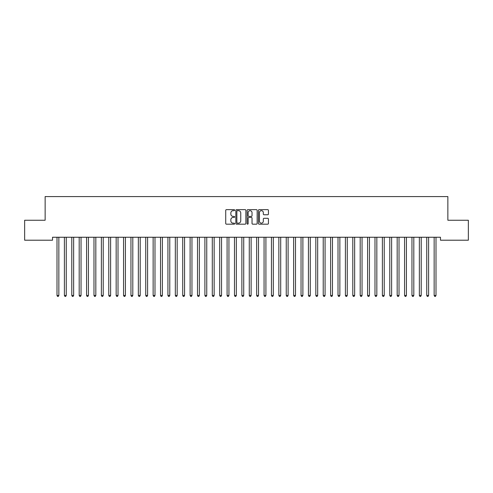 <?xml version="1.0" encoding="UTF-8"?>
<svg xmlns="http://www.w3.org/2000/svg" width="493" height="493" viewBox="0 0 493 493"><rect width="100%" height="100%" fill="white"/><g stroke="black" fill="none" stroke-linecap="round" stroke-linejoin="round"><path stroke-width="0.74" d="M234.668 210.16A0.505 0.505 0 0 0 234.163 209.654L226.447 209.654A0.727 0.727 0 0 0 225.72 210.382L225.72 223.446A0.727 0.727 0 0 0 226.447 224.173L234.163 224.173A0.505 0.505 0 0 0 234.668 223.662A0.505 0.505 0 0 0 234.163 223.156L233.164 223.156A2.323 2.323 0 0 1 230.841 220.833L230.841 219.742A2.323 2.323 0 0 1 233.164 217.419L234.163 217.419A0.505 0.505 0 0 0 234.668 216.914A0.505 0.505 0 0 0 234.163 216.402L233.164 216.402A2.323 2.323 0 0 1 230.841 214.079L230.841 212.994A2.323 2.323 0 0 1 233.164 210.671L234.163 210.671A0.505 0.505 0 0 0 234.668 210.16M267.711 214.769A0.727 0.727 0 0 0 268.438 214.048L268.438 210.382A0.727 0.727 0 0 0 267.711 209.654L259.145 209.654A0.727 0.727 0 0 0 258.424 210.382L258.424 223.446A0.727 0.727 0 0 0 259.145 224.173L267.711 224.173A0.727 0.727 0 0 0 268.438 223.446L268.438 219.015A0.727 0.727 0 0 0 267.711 218.294L264.051 218.294A0.727 0.727 0 0 0 263.324 219.015L263.324 221.215A1.941 1.941 0 0 1 261.382 223.156A1.941 1.941 0 0 1 259.441 221.215L259.441 212.612A1.941 1.941 0 0 1 261.382 210.671A1.941 1.941 0 0 1 263.324 212.612L263.324 214.048A0.727 0.727 0 0 0 264.051 214.769L267.711 214.769M440.471 237.25L52.529 237.25L52.529 240.208L24.65 240.208L24.65 220.242L45.134 220.242L45.134 196.578L447.866 196.578L447.866 220.242L468.35 220.242L468.35 240.208L440.471 240.208L440.471 237.25M245.865 210.382A0.727 0.727 0 0 0 245.138 209.654L236.572 209.654A0.727 0.727 0 0 0 235.845 210.382L235.845 223.446A0.727 0.727 0 0 0 236.572 224.173L245.138 224.173A0.727 0.727 0 0 0 245.865 223.446L245.865 210.382M247.862 209.654L256.428 209.654A0.727 0.727 0 0 1 257.155 210.382L257.155 223.446A0.727 0.727 0 0 1 256.428 224.173L252.761 224.173A0.727 0.727 0 0 1 252.034 223.446L252.034 218.146A0.727 0.727 0 0 0 251.307 217.419L248.879 217.419A0.727 0.727 0 0 0 248.152 218.146L248.152 223.662A0.505 0.505 0 0 1 247.646 224.173A0.505 0.505 0 0 1 247.135 223.662L247.135 210.382A0.727 0.727 0 0 1 247.862 209.654M237.373 210.671A0.505 0.505 0 0 0 236.862 211.177L236.862 222.645A0.505 0.505 0 0 0 237.373 223.156L238.427 223.156A2.323 2.323 0 0 0 240.75 220.833L240.75 212.994A2.323 2.323 0 0 0 238.427 210.671L237.373 210.671M252.034 212.649A1.941 1.941 0 0 0 250.093 210.708A1.941 1.941 0 0 0 248.152 212.649L248.152 215.681A0.727 0.727 0 0 0 248.879 216.402L251.307 216.402A0.727 0.727 0 0 0 252.034 215.681L252.034 212.649M56.905 237.25L56.948 237.355A0.739 0.739 0 0 1 57.003 237.632L57.003 295.461L58.852 295.461L58.852 237.632A0.739 0.739 0 0 1 58.907 237.355L58.95 237.25M58.852 295.461L58.297 296.422L57.558 296.422L57.003 295.461M64.3 237.25L64.343 237.355A0.739 0.739 0 0 1 64.398 237.632L64.398 295.461L66.247 295.461L66.247 237.632A0.739 0.739 0 0 1 66.302 237.355L66.345 237.25M66.247 295.461L65.692 296.422L64.953 296.422L64.398 295.461M71.695 237.25L71.738 237.355A0.739 0.739 0 0 1 71.793 237.632L71.793 295.461L73.642 295.461L73.642 237.632A0.739 0.739 0 0 1 73.697 237.355L73.74 237.25M73.642 295.461L73.087 296.422L72.348 296.422L71.793 295.461M79.09 237.25L79.133 237.355A0.739 0.739 0 0 1 79.188 237.632L79.188 295.461L81.037 295.461L81.037 237.632A0.739 0.739 0 0 1 81.092 237.355L81.135 237.25M81.037 295.461L80.482 296.422L79.743 296.422L79.188 295.461M86.485 237.25L86.528 237.355A0.739 0.739 0 0 1 86.583 237.632L86.583 295.461L88.432 295.461L88.432 237.632A0.739 0.739 0 0 1 88.487 237.355L88.53 237.25M88.432 295.461L87.877 296.422L87.138 296.422L86.583 295.461M93.88 237.25L93.923 237.355A0.739 0.739 0 0 1 93.978 237.632L93.978 295.461L95.827 295.461L95.827 237.632A0.739 0.739 0 0 1 95.882 237.355L95.925 237.25M95.827 295.461L95.272 296.422L94.533 296.422L93.978 295.461M101.275 237.25L101.318 237.355A0.739 0.739 0 0 1 101.373 237.632L101.373 295.461L103.222 295.461L103.222 237.632A0.739 0.739 0 0 1 103.277 237.355L103.32 237.25M103.222 295.461L102.667 296.422L101.928 296.422L101.373 295.461M108.67 237.25L108.713 237.355A0.739 0.739 0 0 1 108.768 237.632L108.768 295.461L110.617 295.461L110.617 237.632A0.739 0.739 0 0 1 110.672 237.355L110.715 237.25M110.617 295.461L110.062 296.422L109.323 296.422L108.768 295.461M116.065 237.25L116.108 237.355A0.739 0.739 0 0 1 116.163 237.632L116.163 295.461L118.012 295.461L118.012 237.632A0.739 0.739 0 0 1 118.067 237.355L118.11 237.25M118.012 295.461L117.457 296.422L116.718 296.422L116.163 295.461M123.46 237.25L123.503 237.355A0.739 0.739 0 0 1 123.558 237.632L123.558 295.461L125.407 295.461L125.407 237.632A0.739 0.739 0 0 1 125.462 237.355L125.505 237.25M125.407 295.461L124.852 296.422L124.113 296.422L123.558 295.461M130.855 237.25L130.898 237.355A0.739 0.739 0 0 1 130.953 237.632L130.953 295.461L132.802 295.461L132.802 237.632A0.739 0.739 0 0 1 132.857 237.355L132.9 237.25M132.802 295.461L132.247 296.422L131.508 296.422L130.953 295.461M138.25 237.25L138.293 237.355A0.739 0.739 0 0 1 138.348 237.632L138.348 295.461L140.197 295.461L140.197 237.632A0.739 0.739 0 0 1 140.252 237.355L140.295 237.25M140.197 295.461L139.642 296.422L138.903 296.422L138.348 295.461M145.645 237.25L145.688 237.355A0.739 0.739 0 0 1 145.743 237.632L145.743 295.461L147.592 295.461L147.592 237.632A0.739 0.739 0 0 1 147.647 237.355L147.69 237.25M147.592 295.461L147.037 296.422L146.298 296.422L145.743 295.461M153.04 237.25L153.083 237.355A0.739 0.739 0 0 1 153.138 237.632L153.138 295.461L154.987 295.461L154.987 237.632A0.739 0.739 0 0 1 155.042 237.355L155.085 237.25M154.987 295.461L154.432 296.422L153.693 296.422L153.138 295.461M160.435 237.25L160.478 237.355A0.739 0.739 0 0 1 160.533 237.632L160.533 295.461L162.382 295.461L162.382 237.632A0.739 0.739 0 0 1 162.437 237.355L162.48 237.25M162.382 295.461L161.827 296.422L161.088 296.422L160.533 295.461M167.83 237.25L167.873 237.355A0.739 0.739 0 0 1 167.928 237.632L167.928 295.461L169.777 295.461L169.777 237.632A0.739 0.739 0 0 1 169.832 237.355L169.875 237.25M169.777 295.461L169.222 296.422L168.483 296.422L167.928 295.461M175.225 237.25L175.268 237.355A0.739 0.739 0 0 1 175.323 237.632L175.323 295.461L177.172 295.461L177.172 237.632A0.739 0.739 0 0 1 177.227 237.355L177.27 237.25M177.172 295.461L176.617 296.422L175.878 296.422L175.323 295.461M182.62 237.25L182.663 237.355A0.739 0.739 0 0 1 182.718 237.632L182.718 295.461L184.567 295.461L184.567 237.632A0.739 0.739 0 0 1 184.622 237.355L184.665 237.25M184.567 295.461L184.012 296.422L183.273 296.422L182.718 295.461M190.015 237.25L190.058 237.355A0.739 0.739 0 0 1 190.113 237.632L190.113 295.461L191.962 295.461L191.962 237.632A0.739 0.739 0 0 1 192.017 237.355L192.06 237.25M191.962 295.461L191.407 296.422L190.668 296.422L190.113 295.461M197.41 237.25L197.453 237.355A0.739 0.739 0 0 1 197.508 237.632L197.508 295.461L199.357 295.461L199.357 237.632A0.739 0.739 0 0 1 199.412 237.355L199.455 237.25M199.357 295.461L198.802 296.422L198.063 296.422L197.508 295.461M204.805 237.25L204.848 237.355A0.739 0.739 0 0 1 204.903 237.632L204.903 295.461L206.752 295.461L206.752 237.632A0.739 0.739 0 0 1 206.807 237.355L206.85 237.25M206.752 295.461L206.197 296.422L205.458 296.422L204.903 295.461M212.2 237.25L212.243 237.355A0.739 0.739 0 0 1 212.298 237.632L212.298 295.461L214.147 295.461L214.147 237.632A0.739 0.739 0 0 1 214.202 237.355L214.245 237.25M214.147 295.461L213.592 296.422L212.853 296.422L212.298 295.461M219.595 237.25L219.638 237.355A0.739 0.739 0 0 1 219.693 237.632L219.693 295.461L221.542 295.461L221.542 237.632A0.739 0.739 0 0 1 221.597 237.355L221.64 237.25M221.542 295.461L220.987 296.422L220.248 296.422L219.693 295.461M226.99 237.25L227.033 237.355A0.739 0.739 0 0 1 227.088 237.632L227.088 295.461L228.937 295.461L228.937 237.632A0.739 0.739 0 0 1 228.992 237.355L229.035 237.25M228.937 295.461L228.382 296.422L227.643 296.422L227.088 295.461M234.385 237.25L234.428 237.355A0.739 0.739 0 0 1 234.483 237.632L234.483 295.461L236.332 295.461L236.332 237.632A0.739 0.739 0 0 1 236.387 237.355L236.43 237.25M236.332 295.461L235.777 296.422L235.038 296.422L234.483 295.461M241.78 237.25L241.823 237.355A0.739 0.739 0 0 1 241.878 237.632L241.878 295.461L243.727 295.461L243.727 237.632A0.739 0.739 0 0 1 243.782 237.355L243.825 237.25M243.727 295.461L243.172 296.422L242.433 296.422L241.878 295.461M249.175 237.25L249.218 237.355A0.739 0.739 0 0 1 249.273 237.632L249.273 295.461L251.122 295.461L251.122 237.632A0.739 0.739 0 0 1 251.177 237.355L251.22 237.25M251.122 295.461L250.567 296.422L249.828 296.422L249.273 295.461M256.57 237.25L256.613 237.355A0.739 0.739 0 0 1 256.668 237.632L256.668 295.461L258.517 295.461L258.517 237.632A0.739 0.739 0 0 1 258.572 237.355L258.615 237.25M258.517 295.461L257.962 296.422L257.223 296.422L256.668 295.461M263.965 237.25L264.008 237.355A0.739 0.739 0 0 1 264.063 237.632L264.063 295.461L265.912 295.461L265.912 237.632A0.739 0.739 0 0 1 265.967 237.355L266.01 237.25M265.912 295.461L265.357 296.422L264.618 296.422L264.063 295.461M271.36 237.25L271.403 237.355A0.739 0.739 0 0 1 271.458 237.632L271.458 295.461L273.307 295.461L273.307 237.632A0.739 0.739 0 0 1 273.362 237.355L273.405 237.25M273.307 295.461L272.752 296.422L272.013 296.422L271.458 295.461M278.755 237.25L278.798 237.355A0.739 0.739 0 0 1 278.853 237.632L278.853 295.461L280.702 295.461L280.702 237.632A0.739 0.739 0 0 1 280.757 237.355L280.8 237.25M280.702 295.461L280.147 296.422L279.408 296.422L278.853 295.461M286.15 237.25L286.193 237.355A0.739 0.739 0 0 1 286.248 237.632L286.248 295.461L288.097 295.461L288.097 237.632A0.739 0.739 0 0 1 288.152 237.355L288.195 237.25M288.097 295.461L287.542 296.422L286.803 296.422L286.248 295.461M293.545 237.25L293.588 237.355A0.739 0.739 0 0 1 293.643 237.632L293.643 295.461L295.492 295.461L295.492 237.632A0.739 0.739 0 0 1 295.547 237.355L295.59 237.25M295.492 295.461L294.937 296.422L294.198 296.422L293.643 295.461M300.94 237.25L300.983 237.355A0.739 0.739 0 0 1 301.038 237.632L301.038 295.461L302.887 295.461L302.887 237.632A0.739 0.739 0 0 1 302.942 237.355L302.985 237.25M302.887 295.461L302.332 296.422L301.593 296.422L301.038 295.461M308.335 237.25L308.378 237.355A0.739 0.739 0 0 1 308.433 237.632L308.433 295.461L310.282 295.461L310.282 237.632A0.739 0.739 0 0 1 310.337 237.355L310.38 237.25M310.282 295.461L309.727 296.422L308.988 296.422L308.433 295.461M315.73 237.25L315.773 237.355A0.739 0.739 0 0 1 315.828 237.632L315.828 295.461L317.677 295.461L317.677 237.632A0.739 0.739 0 0 1 317.732 237.355L317.775 237.25M317.677 295.461L317.122 296.422L316.383 296.422L315.828 295.461M323.125 237.25L323.168 237.355A0.739 0.739 0 0 1 323.223 237.632L323.223 295.461L325.072 295.461L325.072 237.632A0.739 0.739 0 0 1 325.127 237.355L325.17 237.25M325.072 295.461L324.517 296.422L323.778 296.422L323.223 295.461M330.52 237.25L330.563 237.355A0.739 0.739 0 0 1 330.618 237.632L330.618 295.461L332.467 295.461L332.467 237.632A0.739 0.739 0 0 1 332.522 237.355L332.565 237.25M332.467 295.461L331.912 296.422L331.173 296.422L330.618 295.461M337.915 237.25L337.958 237.355A0.739 0.739 0 0 1 338.013 237.632L338.013 295.461L339.862 295.461L339.862 237.632A0.739 0.739 0 0 1 339.917 237.355L339.96 237.25M339.862 295.461L339.307 296.422L338.568 296.422L338.013 295.461M345.31 237.25L345.353 237.355A0.739 0.739 0 0 1 345.408 237.632L345.408 295.461L347.257 295.461L347.257 237.632A0.739 0.739 0 0 1 347.312 237.355L347.355 237.25M347.257 295.461L346.702 296.422L345.963 296.422L345.408 295.461M352.705 237.25L352.748 237.355A0.739 0.739 0 0 1 352.803 237.632L352.803 295.461L354.652 295.461L354.652 237.632A0.739 0.739 0 0 1 354.707 237.355L354.75 237.25M354.652 295.461L354.097 296.422L353.358 296.422L352.803 295.461M360.1 237.25L360.143 237.355A0.739 0.739 0 0 1 360.198 237.632L360.198 295.461L362.047 295.461L362.047 237.632A0.739 0.739 0 0 1 362.102 237.355L362.145 237.25M362.047 295.461L361.492 296.422L360.753 296.422L360.198 295.461M367.495 237.25L367.538 237.355A0.739 0.739 0 0 1 367.593 237.632L367.593 295.461L369.442 295.461L369.442 237.632A0.739 0.739 0 0 1 369.497 237.355L369.54 237.25M369.442 295.461L368.887 296.422L368.148 296.422L367.593 295.461M374.89 237.25L374.933 237.355A0.739 0.739 0 0 1 374.988 237.632L374.988 295.461L376.837 295.461L376.837 237.632A0.739 0.739 0 0 1 376.892 237.355L376.935 237.25M376.837 295.461L376.282 296.422L375.543 296.422L374.988 295.461M382.285 237.25L382.328 237.355A0.739 0.739 0 0 1 382.383 237.632L382.383 295.461L384.232 295.461L384.232 237.632A0.739 0.739 0 0 1 384.287 237.355L384.33 237.25M384.232 295.461L383.677 296.422L382.938 296.422L382.383 295.461M389.68 237.25L389.723 237.355A0.739 0.739 0 0 1 389.778 237.632L389.778 295.461L391.627 295.461L391.627 237.632A0.739 0.739 0 0 1 391.682 237.355L391.725 237.25M391.627 295.461L391.072 296.422L390.333 296.422L389.778 295.461M397.075 237.25L397.118 237.355A0.739 0.739 0 0 1 397.173 237.632L397.173 295.461L399.022 295.461L399.022 237.632A0.739 0.739 0 0 1 399.077 237.355L399.12 237.25M399.022 295.461L398.467 296.422L397.728 296.422L397.173 295.461M404.47 237.25L404.513 237.355A0.739 0.739 0 0 1 404.568 237.632L404.568 295.461L406.417 295.461L406.417 237.632A0.739 0.739 0 0 1 406.472 237.355L406.515 237.25M406.417 295.461L405.862 296.422L405.123 296.422L404.568 295.461M411.865 237.25L411.908 237.355A0.739 0.739 0 0 1 411.963 237.632L411.963 295.461L413.812 295.461L413.812 237.632A0.739 0.739 0 0 1 413.867 237.355L413.91 237.25M413.812 295.461L413.257 296.422L412.518 296.422L411.963 295.461M419.26 237.25L419.303 237.355A0.739 0.739 0 0 1 419.358 237.632L419.358 295.461L421.207 295.461L421.207 237.632A0.739 0.739 0 0 1 421.262 237.355L421.305 237.25M421.207 295.461L420.652 296.422L419.913 296.422L419.358 295.461M426.655 237.25L426.698 237.355A0.739 0.739 0 0 1 426.753 237.632L426.753 295.461L428.602 295.461L428.602 237.632A0.739 0.739 0 0 1 428.657 237.355L428.7 237.25M428.602 295.461L428.047 296.422L427.308 296.422L426.753 295.461M434.05 237.25L434.093 237.355A0.739 0.739 0 0 1 434.148 237.632L434.148 295.461L435.997 295.461L435.997 237.632A0.739 0.739 0 0 1 436.052 237.355L436.095 237.25M435.997 295.461L435.442 296.422L434.703 296.422L434.148 295.461"/></g></svg>
